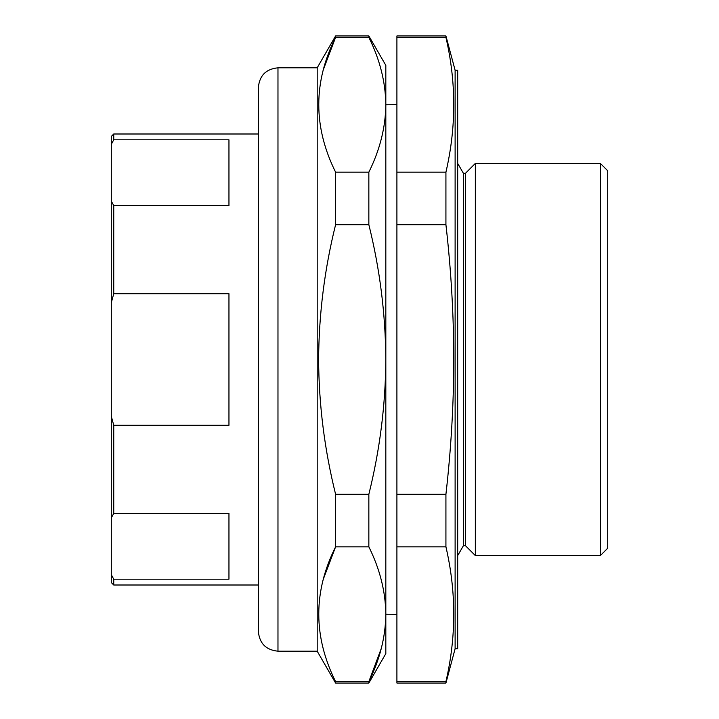 <?xml version="1.0" encoding="UTF-8"?>
<svg xmlns="http://www.w3.org/2000/svg" width="719" height="719" viewBox="0 0 719 719"><rect width="100%" height="100%" fill="white"/><g stroke="black" fill="none" stroke-linecap="round" stroke-linejoin="round"><path stroke-width="1.08" d="M277.974 67.811C266.066 68.979 259.532 75.513 258.364 87.421L258.364 631.579C259.532 643.487 266.066 650.021 277.974 651.189L277.974 67.811L317.196 67.811L317.196 651.189L335.593 683.05L368.847 683.05L368.847 681.621C379.884 659.395 385.546 636.935 385.824 614.233C385.537 591.476 379.875 569.017 368.847 546.835L335.593 546.835C313.16 591.512 313.16 636.441 335.593 681.621L368.847 681.621L381.295 648.439M317.196 67.811L335.593 35.95L335.593 37.379C313.16 82.056 313.16 126.984 335.593 172.165L335.593 224.705C324.575 268.978 318.921 313.906 318.607 359.5C318.877 404.815 324.539 449.752 335.593 494.295L368.847 494.295L368.847 546.835M323.514 69.177L335.593 37.379L368.847 37.379C379.875 59.551 385.537 82.02 385.824 104.767L396.906 104.579M113.746 133.995L113.746 139.81L111.301 144.294L111.301 136.448L113.746 133.995L258.364 133.995L258.364 585.005L113.746 585.005L113.746 579.19L111.301 574.706L111.301 416.301L113.746 425.271L113.746 513.42L111.301 517.905M113.746 139.81L228.957 139.81L228.957 205.58L113.746 205.58L113.746 293.729L228.957 293.729L228.957 425.271L113.746 425.271M465.4 173.351L463.431 173.351L463.431 545.649L465.4 545.649L465.4 173.351L475.34 163.411L600.347 163.411L600.347 555.589L475.34 555.589L475.34 163.411M600.347 163.411L607.699 170.763L607.699 548.238L600.347 555.589M455.118 648.736L457.688 648.736L457.688 70.264L455.118 70.264L455.118 648.736L445.924 683.05L396.906 683.05L396.906 35.95L445.924 35.95L445.924 37.379L396.906 37.379M396.906 494.295L445.924 494.295C451.083 449.312 453.707 404.384 453.806 359.5C453.698 314.455 451.074 269.526 445.924 224.705L445.924 172.165C456.358 127.236 456.358 82.308 445.924 37.379M396.906 614.421L385.824 614.233L385.824 653.634L368.847 683.05M445.924 172.165L396.906 172.165M445.924 224.705L396.906 224.705M445.924 494.295L445.924 546.835L396.906 546.835M445.924 546.835C456.358 591.764 456.358 636.692 445.924 681.621L396.906 681.621M445.924 681.621L445.924 683.05M111.301 144.294L111.301 201.095L113.746 205.58M113.746 513.42L228.957 513.42L228.957 579.19L113.746 579.19M113.746 293.729L111.301 302.699L111.301 416.301M111.301 302.699L111.301 201.095M113.746 585.005L111.301 582.552L111.301 574.706M335.593 224.705L368.847 224.705L368.847 172.165C379.884 149.938 385.546 127.47 385.824 104.767L385.824 359.5C385.519 313.906 379.857 268.978 368.847 224.705M335.593 172.165L368.847 172.165M335.593 35.95L368.847 35.95L368.847 37.379M323.514 578.642L335.593 546.835L335.593 494.295M335.593 681.621L335.593 683.05M368.847 494.295C379.893 449.752 385.555 404.815 385.824 359.5L385.824 614.233M368.847 35.95L385.824 65.366L385.824 104.767M463.431 173.351L457.688 163.411M455.118 70.264L445.924 35.95M463.431 545.649L457.688 555.589M465.4 545.649L475.34 555.589M277.974 651.189L317.196 651.189"/></g></svg>
